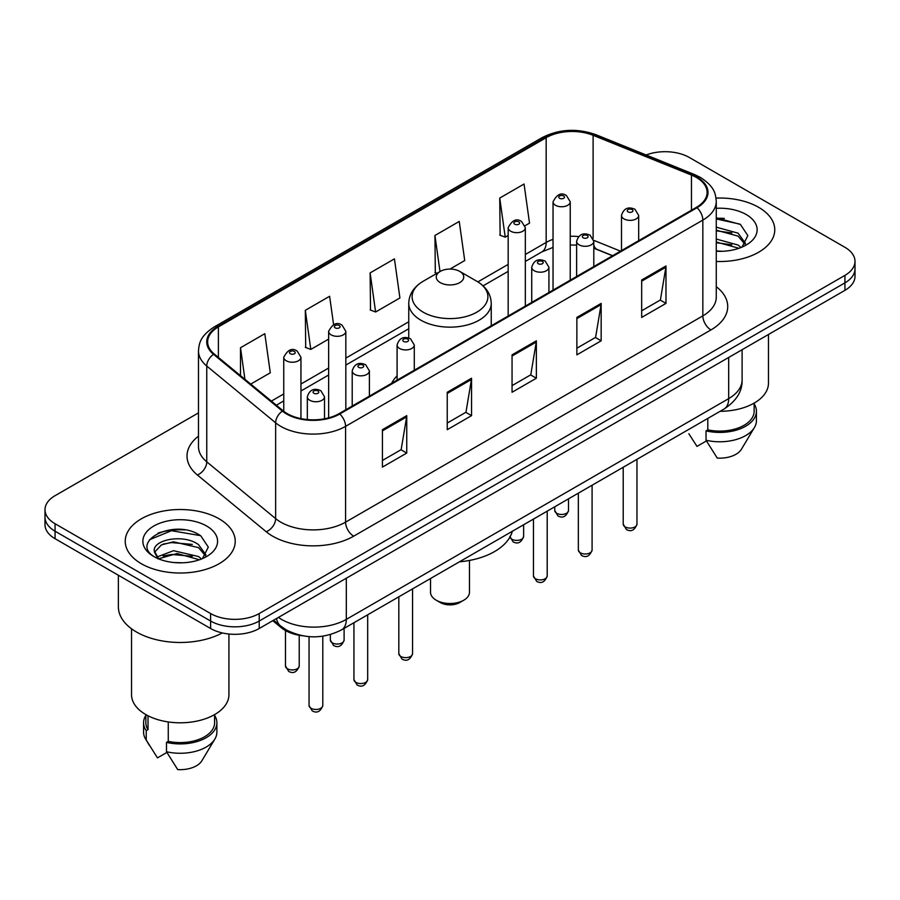 <?xml version="1.0" encoding="UTF-8"?>
<svg xmlns="http://www.w3.org/2000/svg" width="900" height="900" viewBox="0 0 900 900"><rect width="100%" height="100%" fill="white"/><g stroke="black" fill="none" stroke-linecap="round" stroke-linejoin="round"><path stroke-width="1.35" d="M397.091 375.806A60.716 35.055 0 0 0 391.657 383.287M612.495 255.78L594.832 248.636A45.833 26.46 0 0 0 593.798 248.243L597.217 249.446A20.621 9.652 -68 0 1 593.798 245.16M302.636 635.783A34.369 19.845 180 0 1 281.306 627.716L272.767 620.685M184.815 529.92A45.833 26.46 0 0 0 157.995 533.104M724.354 218.419A45.833 26.46 0 0 0 716.265 218.362M198.484 412.875L55.069 495.675A34.369 19.845 0 0 0 45 509.704L45 524.666A34.369 19.845 0 0 0 55.069 538.706L210.611 628.504A34.369 19.845 0 0 0 259.222 628.504L844.931 290.34A34.369 19.845 0 0 0 855 276.311L855 268.83A34.369 19.845 0 0 1 844.931 282.859A34.369 19.845 0 0 0 855 268.83L855 261.349A34.369 19.845 0 0 0 844.931 247.309L689.389 157.511A34.369 19.845 0 0 0 646.155 154.98M45 509.704A34.369 19.845 0 0 0 55.069 523.733L210.611 613.541A34.369 19.845 0 0 0 259.222 613.541L259.222 621.023L844.931 282.859L259.222 621.023A34.369 19.845 0 0 1 210.611 621.023A34.369 19.845 0 0 0 259.222 621.023L259.222 628.504M55.069 523.733L55.069 531.214L210.611 621.023L55.069 531.214A34.369 19.845 0 0 1 45 517.185A34.369 19.845 0 0 0 55.069 531.214L55.069 538.706M758.655 207.326A54.99 31.747 0 0 0 716.029 198.101A54.99 31.747 0 0 1 758.655 207.326A54.99 31.747 0 0 1 774.765 229.77A54.99 31.747 0 0 0 758.655 207.326M219.116 518.827A54.99 31.747 0 0 0 159.188 511.942A54.99 31.747 0 0 0 125.235 541.271A54.99 31.747 0 0 0 141.345 563.726A54.99 31.747 0 0 0 201.274 570.611A54.99 31.747 0 0 0 235.226 541.271A54.99 31.747 0 0 0 219.116 518.827A54.99 31.747 0 0 0 159.188 511.942A54.99 31.747 0 0 0 125.235 541.271A54.99 31.747 0 0 0 141.345 563.726A54.99 31.747 0 0 0 201.274 570.611A54.99 31.747 0 0 0 235.226 541.271A54.99 31.747 0 0 0 219.116 518.827M696.352 177.435A36.664 21.161 180 0 1 707.096 192.398A36.664 21.161 180 0 1 696.352 207.371L339.098 413.629A36.664 21.161 180 0 1 283.14 410.805L214.279 354.026A36.664 21.161 180 0 1 207.641 341.887A36.664 21.161 180 0 1 218.385 326.914L546.165 137.678A36.664 21.161 180 0 1 593.111 135.304L691.459 175.061A36.664 21.161 180 0 1 696.352 177.435M697.005 177.064A37.575 21.701 0 0 0 691.988 174.634L593.64 134.876A37.575 21.701 0 0 0 545.512 137.306L217.732 326.543A37.575 21.701 0 0 0 213.525 354.33L282.386 411.109A37.575 21.701 0 0 0 339.739 414.011L697.005 207.743A37.575 21.701 0 0 0 697.005 177.064M382.433 429.671L382.433 467.1L406.744 453.06L406.744 415.642L382.433 429.671M382.433 460.451L401.152 449.651L406.642 416.891A9.169 5.288 -120 0 0 406.744 415.642M400.995 449.741L406.744 453.06M447.244 392.265L447.244 429.683L471.544 415.642L471.544 378.225L447.244 392.265M447.244 423.034L465.964 412.234L471.454 379.474A9.169 5.288 -120 0 0 471.544 378.225M465.795 412.324L471.544 415.642M641.678 280.012L641.678 317.43L665.977 303.39L665.977 265.972L641.678 280.012M641.678 310.781L660.398 299.981L665.876 267.221A9.169 5.288 -120 0 0 665.977 265.972M660.229 300.071L665.977 303.39M576.866 317.43L576.866 354.848L601.166 340.808L601.166 303.39L576.866 317.43M576.866 348.199L595.586 337.399L601.065 304.639A9.169 5.288 -120 0 0 601.166 303.39M595.418 337.489L601.166 340.808M512.055 354.848L512.055 392.265L536.355 378.225L536.355 340.808L512.055 354.848M512.055 385.616L530.775 374.816L536.265 342.056A9.169 5.288 -120 0 0 536.355 340.808M530.606 374.906L536.355 378.225M716.265 261.461A54.99 31.747 0 0 0 774.765 229.77A54.99 31.747 0 0 1 716.265 261.461M259.222 613.541L844.931 275.377A34.369 19.845 0 0 0 855 261.349M250.74 384.086L270.293 372.803L264.803 333.697L240.502 347.738L240.502 375.649M449.944 269.077L464.726 260.55L459.236 221.445L434.936 235.485L435.319 272.678M525.038 225.72L529.526 223.132L524.048 184.028L499.736 198.067L500.13 235.26M333.596 324.63L329.614 296.28L305.314 310.32L305.707 347.512M370.125 272.903L375.604 311.996L399.915 297.968L394.425 258.863L370.125 272.903L370.519 310.095M375.604 311.996L370.125 309.938M436.995 273.296L434.936 272.531M434.936 235.485L439.999 271.564M499.736 198.067L505.226 237.161L508.162 235.463M505.226 237.161L499.736 235.114M305.314 310.32L310.804 349.414L328.635 339.109M310.804 349.414L305.314 347.355M240.502 347.738L244.935 379.305M720.146 411.3A48.69 28.114 0 0 0 768.465 383.186L768.465 334.496M716.265 250.92L722.239 251.291M716.265 239.04L738.079 245.047L741.116 247.477M716.265 242.021L738.079 248.018M716.265 227.16L738.079 233.167L745.526 243.439M716.265 230.175L738.079 236.126L744.941 244.215M716.265 251.246A37.361 21.566 0 0 0 746.19 245.025A37.361 21.566 0 0 0 746.19 214.526A37.361 21.566 0 0 0 716.265 208.305M741.994 247.106L747.844 235.62L740.441 224.46L716.265 217.778M688.837 433.744L696.994 446.389L706.444 440.933M707.805 418.421L707.805 429.851A34.369 19.845 0 0 0 754.144 411.255L754.144 403.099M707.805 429.851L706.028 430.875L706.028 440.235L717.244 458.077A22.916 13.23 0 0 0 741.431 449.246L754.425 427.511A36.664 21.161 0 0 0 756.428 420.604L756.428 411.255A36.664 21.161 0 0 0 754.144 403.886M706.028 440.235A36.664 21.161 0 0 0 754.425 427.511M706.028 430.875A36.664 21.161 0 0 0 756.428 411.255M716.265 218.936L739.935 224.123M716.265 230.816L731.857 232.909M716.265 242.696L731.824 244.778M430.526 578.509L430.526 592.256A19.474 11.25 0 0 0 436.23 600.21L440.28 602.55A13.748 7.942 0 0 0 459.72 602.55L463.77 600.21A19.474 11.25 0 0 0 469.474 592.256L469.474 560.441M440.28 602.55L436.23 600.21A19.474 11.25 0 0 0 463.77 600.21M440.28 282.623A13.748 7.942 0 0 0 459.72 282.623A13.748 7.942 0 0 0 459.72 271.395L476.786 281.25A37.89 21.87 0 0 0 476.786 281.25A37.89 21.87 0 0 1 476.786 312.188A37.89 21.87 0 0 1 423.214 312.188A37.89 21.87 0 0 1 423.202 281.25C413.876 286.796 409.061 294.154 408.757 303.334A41.242 23.816 0 0 0 420.84 320.175A41.242 23.816 0 0 0 465.784 325.339A41.242 23.816 0 0 0 491.243 303.334C490.939 294.154 486.124 286.796 476.798 281.25L459.72 271.395A13.748 7.942 0 0 0 440.28 271.395A13.748 7.942 0 0 0 440.28 282.623M459.45 561.814A63.011 36.383 0 0 0 512.303 531.293M118.361 575.246L118.361 606.758A61.864 35.719 0 0 0 136.485 632.014A61.864 35.719 0 0 0 222.322 632.936M131.535 628.796L131.535 694.688A48.69 28.114 0 0 0 145.8 714.566A48.69 28.114 0 0 0 198.866 720.664A48.69 28.114 0 0 0 228.926 694.688L228.926 634.016M173.97 562.534L182.7 562.793M156.847 557.055L173.531 550.688L198.54 556.549L201.578 558.979M158.074 558.911L177.109 553.523L198.54 559.519M154.328 550.778L158.614 558.866M154.373 551.498C151.718 540.011 183.24 533.239 198.54 544.658L205.987 554.94M154.485 552.274L161.404 544.916L173.475 541.811L198.54 547.627L205.403 555.716M202.455 558.608L208.305 547.121L200.903 535.961C174.701 517.129 128.115 541.946 155.014 557.168L155.149 557.257M206.64 526.028A37.361 21.566 0 0 0 153.81 526.028A37.361 21.566 0 0 0 153.81 556.526A37.361 21.566 0 0 0 206.64 556.526A37.361 21.566 0 0 0 206.64 526.028M145.856 714.6L145.856 722.756A34.369 19.845 0 0 0 148.005 729.664L148.005 715.77M145.856 715.387A36.664 21.161 0 0 0 143.572 722.756L143.572 732.105A36.664 21.161 0 0 0 145.575 739.012A36.664 21.161 0 0 0 146.239 740.036L157.455 757.879L166.905 752.434M146.239 740.036L146.239 730.688L148.005 729.664M143.572 722.756A36.664 21.161 0 0 0 146.239 730.688M158.006 558.877L154.463 552.082M168.266 721.935L168.266 741.352A34.369 19.845 0 0 0 214.605 722.756L214.605 714.6M168.266 741.352L166.489 742.376L166.489 751.736L177.705 769.579A22.916 13.23 0 0 0 201.893 760.748L214.886 739.012A36.664 21.161 0 0 0 216.889 732.105L216.889 722.756A36.664 21.161 0 0 0 214.605 715.387M166.489 751.736A36.664 21.161 0 0 0 214.886 739.012M166.489 742.376A36.664 21.161 0 0 0 216.889 722.756M149.558 539.707L171.484 530.707L200.396 535.624M163.26 544.084L171.484 542.587L192.319 544.41M163.159 555.986L171.484 554.467L192.285 556.279M156.701 556.875L157.331 556.571M281.306 626.546L281.306 627.716M278.415 617.423A45.833 26.46 0 0 0 281.498 619.38A45.833 26.46 0 0 0 346.309 619.38L728.685 398.621A45.833 26.46 0 0 0 742.106 379.912C742.444 391.286 736.38 401.017 723.938 409.106L341.561 629.876A22.916 13.23 60 0 0 346.309 619.38L346.309 578.227M728.685 357.457L728.685 398.621A22.916 13.23 60 0 1 723.938 409.106M276.559 618.491A22.916 15.322 129.5 0 0 280.553 625.939L273.589 620.201M844.931 290.34L844.931 275.377M210.611 628.504L210.611 613.541M716.265 286.684A57.285 33.075 180 0 1 710.944 329.918L353.678 536.175A11.453 6.615 60 0 1 345.577 522.146L702.844 315.877A45.833 26.46 0 0 0 716.265 297.169L716.265 201.386A45.833 26.46 180 0 1 702.844 220.095A11.453 6.615 -120 0 0 697.005 207.743M353.678 536.175A57.285 33.075 180 0 1 272.666 536.175A57.285 33.075 180 0 1 266.243 531.765L197.381 474.986A57.285 33.075 180 0 1 198.484 436.162M280.766 522.146A45.833 26.46 0 0 0 345.577 522.146L345.577 426.353A45.833 26.46 180 0 1 275.636 422.82L206.764 366.041A45.833 26.46 180 0 1 198.484 350.865L198.484 446.659A45.833 26.46 0 0 0 206.764 461.835L275.636 518.614A45.833 26.46 0 0 0 280.766 522.146M716.265 201.386C715.523 193.511 714.791 186.953 700.47 177.424L694.44 174.51A11.453 5.366 112 0 0 691.988 174.634M694.44 174.51L596.092 134.752C577.114 128.036 559.102 129.004 542.059 137.666A11.453 6.615 60 0 1 545.512 137.306M217.732 326.543A11.453 6.615 -120 0 0 214.279 326.914C200.385 336.026 199.114 342.889 198.484 350.865M213.525 354.33A11.453 7.661 129.5 0 0 206.764 366.041L206.764 461.835A11.453 7.661 -50.5 0 1 197.381 474.986M596.092 134.752A11.453 5.366 112 0 0 593.64 134.876M282.386 411.109A11.453 7.661 129.5 0 0 275.636 422.82L275.636 518.614A11.453 7.661 -50.5 0 1 266.243 531.765M339.739 414.011A11.453 6.615 60 0 1 345.577 426.353L702.844 220.095L702.844 315.877A11.453 6.615 60 0 0 710.944 329.918M218.385 326.914L218.385 357.412M691.459 175.061L691.459 210.195M593.111 135.304L593.111 238.365M620.516 251.156L593.73 240.322M578.554 236.576A36.664 21.161 0 0 0 570.229 236.273M553.039 239.333A36.664 21.161 0 0 0 546.165 242.449L525.341 254.464M546.165 137.678L546.165 242.449A20.621 11.902 60 0 1 541.89 251.888L525.341 261.439M508.162 264.386L477.855 281.891M408.757 321.784L345.825 358.11M328.635 368.032L300.949 384.03M283.759 393.941L271.373 401.096M512.055 356.029L536.265 342.056M576.866 318.611L601.065 304.639M641.678 281.194L665.876 267.221M447.244 393.446L471.454 379.474M382.433 430.864L406.642 416.891M636.964 524.115C634.702 530.291 631.181 532.102 626.411 529.538L623.216 524.115A6.874 3.971 0 0 0 625.23 526.916A6.874 3.971 0 0 0 632.722 527.783A6.874 3.971 0 0 0 636.964 524.115L636.964 459.326M624.015 218.925A8.595 4.961 180 0 1 621.495 215.415C623.689 208.361 628.189 206.325 634.984 209.284L638.685 215.415A8.595 4.961 180 0 1 633.375 219.994A8.595 4.961 180 0 1 624.015 218.925M632.115 209.565A2.869 1.654 0 0 0 628.065 209.565A2.869 1.654 0 0 0 628.065 211.905A2.869 1.654 0 0 0 632.115 211.905A2.869 1.654 0 0 0 632.115 209.565M592.087 550.024C589.815 556.211 586.305 558.011 581.535 555.457L578.34 550.024A6.874 3.971 0 0 0 580.354 552.825A6.874 3.971 0 0 0 587.835 553.691A6.874 3.971 0 0 0 592.087 550.024L592.087 485.235M579.127 244.834A8.595 4.961 180 0 1 576.619 241.324C578.812 234.281 583.301 232.234 590.096 235.192L593.798 241.324A8.595 4.961 180 0 1 588.499 245.914A8.595 4.961 180 0 1 579.127 244.834M587.239 235.474A2.869 1.654 0 0 0 583.189 235.474A2.869 1.654 0 0 0 583.189 237.814A2.869 1.654 0 0 0 587.239 237.814A2.869 1.654 0 0 0 587.239 235.474M547.2 575.933C544.939 582.12 541.418 583.931 536.659 581.366L533.452 575.933A6.874 3.971 0 0 0 535.466 578.745A6.874 3.971 0 0 0 542.959 579.6A6.874 3.971 0 0 0 547.2 575.933L547.2 511.144M534.251 270.743A8.595 4.961 180 0 1 531.731 267.233C533.936 260.19 538.425 258.142 545.22 261.113L548.921 267.233A8.595 4.961 180 0 1 543.611 271.822A8.595 4.961 180 0 1 534.251 270.743M542.351 261.394A2.869 1.654 0 0 0 538.301 261.394A2.869 1.654 0 0 0 538.301 263.734A2.869 1.654 0 0 0 542.351 263.734A2.869 1.654 0 0 0 542.351 261.394M412.56 653.67C410.299 659.857 406.777 661.658 402.007 659.104L398.812 653.67A6.874 3.971 0 0 0 400.826 656.471A6.874 3.971 0 0 0 408.319 657.337A6.874 3.971 0 0 0 412.56 653.67L412.56 588.881M399.611 348.48A8.595 4.961 180 0 1 397.091 344.97C399.285 337.928 403.785 335.88 410.58 338.839L414.281 344.97A8.595 4.961 180 0 1 408.971 349.56A8.595 4.961 180 0 1 399.611 348.48M407.711 339.12A2.869 1.654 0 0 0 403.661 339.12A2.869 1.654 0 0 0 403.661 341.46A2.869 1.654 0 0 0 407.711 341.46A2.869 1.654 0 0 0 407.711 339.12M367.684 679.579C365.411 685.766 361.901 687.577 357.131 685.012L353.936 679.579A6.874 3.971 0 0 0 355.95 682.391A6.874 3.971 0 0 0 363.431 683.246A6.874 3.971 0 0 0 367.684 679.579L367.684 614.79M354.735 374.389A8.595 4.961 180 0 1 352.215 370.879C354.409 363.836 358.909 361.789 365.692 364.759L369.394 370.879A8.595 4.961 180 0 1 364.095 375.469A8.595 4.961 180 0 1 354.735 374.389M362.835 365.04A2.869 1.654 0 0 0 358.785 365.04A2.869 1.654 0 0 0 358.785 367.38A2.869 1.654 0 0 0 362.835 367.38A2.869 1.654 0 0 0 362.835 365.04M322.796 705.499C320.535 711.675 317.025 713.486 312.255 710.921L309.049 705.499A6.874 3.971 0 0 0 311.062 708.3A6.874 3.971 0 0 0 318.555 709.155A6.874 3.971 0 0 0 322.796 705.499L322.796 636.176M309.848 400.298A8.595 4.961 180 0 1 307.327 396.799C309.532 389.745 314.021 387.697 320.816 390.668L324.517 396.799A8.595 4.961 180 0 1 319.219 401.377A8.595 4.961 180 0 1 309.848 400.298M317.947 390.949A2.869 1.654 0 0 0 313.897 390.949A2.869 1.654 0 0 0 313.897 393.289A2.869 1.654 0 0 0 317.947 393.289A2.869 1.654 0 0 0 317.947 390.949M556.774 513.304A6.874 3.971 0 0 0 564.266 514.17A6.874 3.971 0 0 0 568.507 510.502C566.246 516.69 562.725 518.49 557.955 515.925L554.76 510.502A6.874 3.971 0 0 0 556.774 513.304M570.229 280.192L570.229 201.803A8.595 4.961 180 0 1 564.919 206.381A8.595 4.961 180 0 1 555.559 205.312A8.595 4.961 180 0 1 553.039 201.803L553.039 290.115M559.609 198.292A2.869 1.654 0 0 0 563.659 198.292A2.869 1.654 0 0 0 563.659 195.953A2.869 1.654 0 0 0 559.609 195.953A2.869 1.654 0 0 0 559.609 198.292M509.963 537.03A6.874 3.971 0 0 0 511.897 539.224A6.874 3.971 0 0 0 519.39 540.079A6.874 3.971 0 0 0 523.631 536.411C521.359 542.599 517.849 544.41 513.079 541.845L509.884 536.411M525.341 306.101L525.341 227.711A8.595 4.961 180 0 1 520.043 232.301A8.595 4.961 180 0 1 510.683 231.221A8.595 4.961 180 0 1 508.162 227.711L508.162 316.024M514.733 224.213A2.869 1.654 0 0 0 518.783 224.213A2.869 1.654 0 0 0 518.783 221.873A2.869 1.654 0 0 0 514.733 221.873A2.869 1.654 0 0 0 514.733 224.213M332.37 642.87A6.874 3.971 0 0 0 339.863 643.725A6.874 3.971 0 0 0 344.104 640.058C341.843 646.245 338.321 648.056 333.562 645.491L330.356 640.058A6.874 3.971 0 0 0 332.37 642.87M345.825 409.748L345.825 331.358A8.595 4.961 180 0 1 340.515 335.947A8.595 4.961 180 0 1 331.155 334.868A8.595 4.961 180 0 1 328.635 331.358L328.635 417.859M335.205 327.859A2.869 1.654 0 0 0 339.255 327.859A2.869 1.654 0 0 0 339.255 325.519A2.869 1.654 0 0 0 335.205 325.519A2.869 1.654 0 0 0 335.205 327.859M287.494 668.779A6.874 3.971 0 0 0 294.986 669.634A6.874 3.971 0 0 0 299.228 665.966C296.966 672.154 293.445 673.965 288.675 671.4L285.48 665.966A6.874 3.971 0 0 0 287.494 668.779M300.949 418.624L300.949 357.277A8.595 4.961 180 0 1 295.639 361.856A8.595 4.961 180 0 1 286.279 360.776A8.595 4.961 180 0 1 283.759 357.277L283.759 411.3M290.329 353.767A2.869 1.654 0 0 0 294.379 353.767A2.869 1.654 0 0 0 294.379 351.428A2.869 1.654 0 0 0 290.329 351.428A2.869 1.654 0 0 0 290.329 353.767M341.561 629.876C323.123 639.135 304.684 639.135 286.245 629.876L280.553 625.939M742.106 379.912L742.106 349.718M542.059 137.666L214.279 326.914M576.619 245.093L570.229 244.991M553.039 247.41L541.89 251.888M508.162 271.361L483.075 285.851M408.757 328.759L345.825 365.085M328.635 375.007L300.949 390.994M283.759 400.916L276.345 405.202M612.664 255.69L597.217 249.446M491.243 325.789L491.243 303.334M408.757 338.051L408.757 303.334M440.28 271.395L423.202 281.25M149.299 745.234L145.575 739.012M623.216 524.115L623.216 467.257M621.495 250.594L621.495 215.415M638.685 240.671L638.685 215.415M578.34 550.024L578.34 493.178M576.619 276.502L576.619 241.324M593.798 266.58L593.798 241.324M533.452 575.933L533.452 519.086M531.731 302.411L531.731 267.233M548.921 292.489L548.921 267.233M398.812 653.67L398.812 596.824M397.091 380.149L397.091 344.97M414.281 370.226L414.281 344.97M353.936 679.579L353.936 622.732M352.215 406.058L352.215 370.879M369.394 396.135L369.394 370.879M309.049 705.499L309.049 636.626M307.327 419.558L307.327 396.799M324.517 418.793L324.517 396.799M568.507 510.502L568.507 498.848M570.229 201.803L566.528 195.671C561.544 192.071 557.044 194.119 553.039 201.803M554.76 510.502L554.76 506.779M523.631 536.411L523.631 524.756M525.341 227.711L521.64 221.58C516.656 217.991 512.168 220.028 508.162 227.711M344.104 640.058L344.104 628.403M345.825 331.358L342.124 325.226C337.14 321.637 332.64 323.674 328.635 331.358M330.356 640.058L330.356 634.567M299.228 665.966L299.228 635.276M300.949 357.277L297.236 351.146C292.252 347.546 287.764 349.582 283.759 357.277M285.48 665.966L285.48 630.551"/></g></svg>
